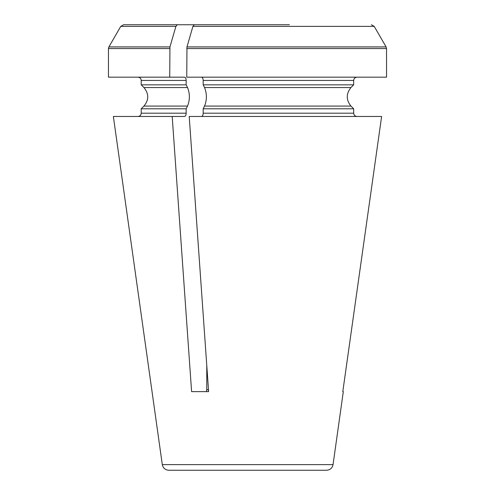 <?xml version="1.0" encoding="UTF-8"?>
<svg xmlns="http://www.w3.org/2000/svg" width="495" height="495" viewBox="0 0 495 495"><rect width="100%" height="100%" fill="white"/><g stroke="black" fill="none" stroke-linecap="round" stroke-linejoin="round"><path stroke-width="0.74" d="M203.179 84.837L204.546 87.553C206.997 93.728 206.997 99.903 204.546 106.079L203.179 108.795L353.678 108.795L350.955 106.079C346.048 99.903 346.048 93.728 350.955 87.553L353.678 84.837L203.179 84.837L203.179 80.438L353.678 80.438C353.913 78.476 355.008 77.387 356.969 77.164C355.008 77.387 353.913 78.476 353.678 80.438L353.678 84.837L350.955 87.553C346.048 93.728 346.048 99.903 350.955 106.079L353.678 108.795L353.678 113.194C353.913 115.156 355.008 116.245 356.969 116.474C355.008 116.245 353.913 115.156 353.678 113.194L203.179 113.194C203.068 115.156 202.517 116.245 201.533 116.474M208.525 390.264L206.774 365.52L206.774 389.367L208.525 390.264L206.774 389.367A818.934 409.464 90 0 1 206.403 391.632L208.618 391.632L189.214 116.474L381.62 116.474L342.8 391.632L343.307 391.632L333.048 464.613L162.298 464.613L113.367 116.474L184.517 116.474C185.495 116.245 186.046 115.156 186.157 113.194L141.211 113.194L141.211 108.795L186.157 108.795L186.157 113.194M226.846 24.75L123.583 24.75L177.315 24.75L175.892 26.39A110662.41 55331.205 90 0 0 169.946 46.92L169.729 77.164L184.517 77.164C185.495 77.387 186.046 78.476 186.157 80.438L186.157 84.837L187.525 87.553C189.975 93.728 189.975 99.903 187.525 106.079L186.157 108.795M186.157 84.837L141.211 84.837L141.211 80.438L186.157 80.438M289.439 24.75L194.337 24.75L192.914 26.39A110662.41 55331.205 90 0 0 186.968 46.92L386.106 46.92L386.546 48.56L386.546 77.164L186.751 77.164L186.968 46.92M203.179 108.795L203.179 113.194M203.179 80.438C203.068 78.476 202.517 77.387 201.533 77.164M371.374 24.75L374.22 26.39A110662.41 110662.41 0 0 1 386.106 46.92A110662.41 110662.41 0 0 0 374.22 26.39L192.914 26.39M169.729 77.164L108.455 77.164L108.455 48.56L169.729 48.56M186.751 48.56L386.546 48.56L386.106 46.92M342.8 391.632L381.62 116.474M172.192 116.474L191.602 391.632L208.618 391.632M162.298 464.613C163.059 468.097 165.225 469.978 168.783 470.25L326.564 470.25C330.159 469.947 332.318 468.066 333.048 464.613M187.525 106.079L143.927 106.079L141.211 108.795M187.525 87.553L143.927 87.553L141.211 84.837M169.946 46.92L108.894 46.92L120.749 26.39L175.892 26.39M350.955 106.079L204.546 106.079M350.955 87.553L204.546 87.553M143.927 106.079C149.007 99.903 149.007 93.728 143.927 87.553M141.211 113.194C141.038 115.168 139.943 116.257 137.938 116.474M108.894 46.92L108.455 48.56M120.749 26.39L123.583 24.75M141.211 80.438C141.038 78.464 139.943 77.375 137.938 77.164"/></g></svg>
